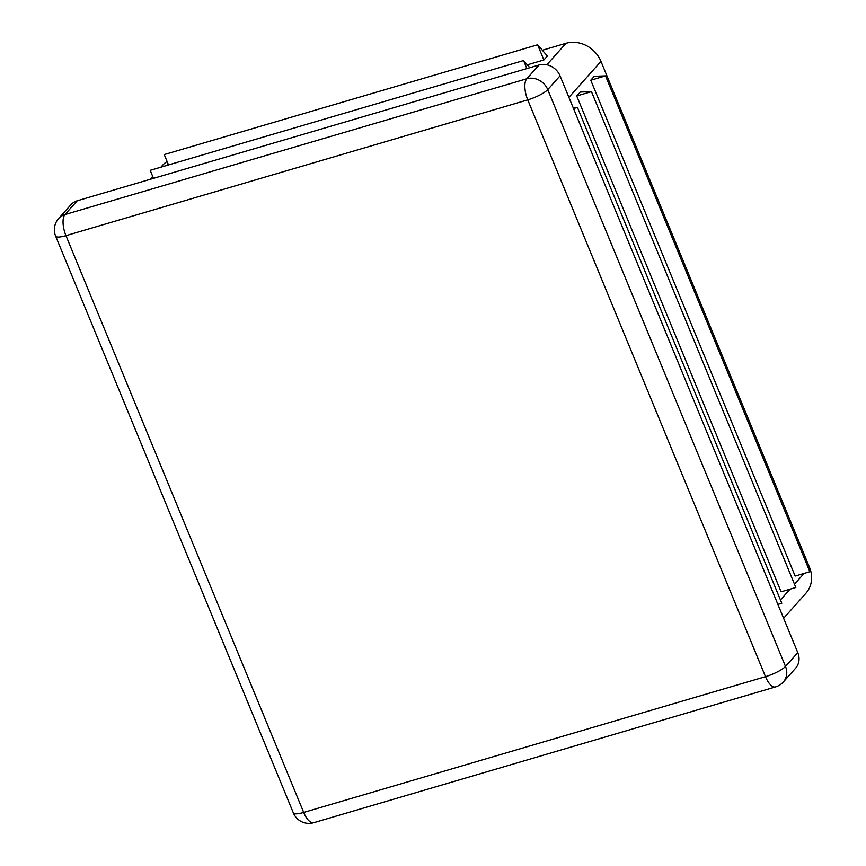 <?xml version="1.0" encoding="UTF-8"?>
<svg xmlns="http://www.w3.org/2000/svg" width="866" height="866" viewBox="0 0 866 866"><rect width="100%" height="100%" fill="white"/><g stroke="black" fill="none" stroke-linecap="round" stroke-linejoin="round"><path stroke-width="1.3" d="M168.513 164.941L164.237 154.57L537.613 44.794L547.377 56.03L543.87 59.971L537.613 44.794M527.297 64.842L543.87 59.971M783.611 618.27L805.91 593.253A28.091 24.8 -138.3 0 0 809.504 567.338L600.961 61.378A28.091 24.8 -138.3 0 0 565.974 43.3L542.343 50.25M167.095 161.498A28.091 24.8 -138.3 0 0 162.407 165.46L160.881 167.181M605.507 75.883L809.872 571.733L795.14 576.063L590.764 80.224L594.271 76.284L605.507 75.883L590.764 80.224M591.467 91.634L795.832 587.484L781.1 591.814L576.724 95.974L580.242 92.034L591.467 91.634L576.724 95.974M783.34 681.964A16.855 14.884 -138.3 0 0 785.494 666.419A16.855 3.81 157.6 0 1 765.49 676.66A16.855 6.939 73.6 0 0 775.514 686.922A16.855 16.855 0 0 0 783.34 681.964L795.627 668.184A16.855 14.884 -138.3 0 0 797.781 652.639L560.042 75.84A16.855 14.884 -138.3 0 0 539.042 64.993L77.247 200.771A16.855 14.884 -138.3 0 0 70.925 204.733L58.639 218.513A16.855 16.855 0 0 0 55.64 236.158A16.855 3.81 -22.4 0 0 65.957 235.639A16.855 6.939 -106.4 0 1 64.961 214.552A16.855 14.884 -138.3 0 0 58.639 218.513M777.895 604.381L781.803 603.234L577.427 107.395L573.519 108.542M573.108 107.546L577.427 107.395M526.874 68.576L523.573 60.544L529.797 67.71M153.509 178.353L150.197 170.321L523.573 60.544M568.908 97.349L600.961 61.378M546.847 64.766L565.974 43.3M167.181 165.33L168.199 164.183M780.45 599.954L790.041 589.183M794.479 584.193L804.07 573.433M808.519 568.442L809.504 567.338M560.042 75.84L547.756 89.62A16.855 14.884 -138.3 0 0 526.766 78.774A16.855 6.939 73.6 0 0 527.751 99.861L65.957 235.639L303.695 812.438A16.855 3.81 157.6 0 1 293.379 812.957A16.855 16.855 0 0 0 313.719 822.7A16.855 6.939 -106.4 0 1 303.695 812.438L765.49 676.66L527.751 99.861A16.855 3.81 -22.4 0 0 547.756 89.62L785.494 666.419L797.781 652.639M77.247 200.771L64.961 214.552L526.766 78.774L539.042 64.993M152.697 176.372L150.013 179.381M313.719 822.7L775.514 686.922M55.64 236.158L293.379 812.957"/></g></svg>
